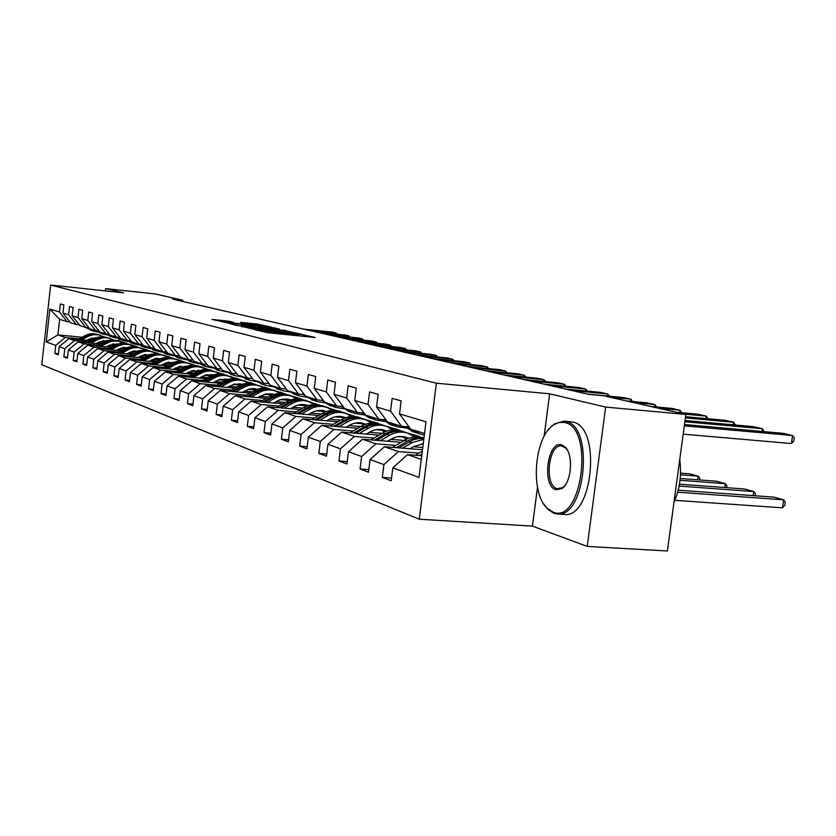 <?xml version="1.0" encoding="UTF-8"?>
<svg xmlns="http://www.w3.org/2000/svg" width="836" height="836" viewBox="0 0 836 836"><rect width="100%" height="100%" fill="white"/><g stroke="black" fill="none" stroke-linecap="round" stroke-linejoin="round"><path stroke-width="1.25" d="M255.074 329.739L267.844 332.749L315.224 337.472L301.691 334.494L293.54 334.39L255.074 329.739M229.158 321.233L212.041 319.436L225.72 322.456L270.958 327.022L256.736 323.971L240.611 322.382L265.043 326.092L260.654 325.873L231.99 322.926L222.721 321.546L233.725 322.351L229.158 321.233L229.064 321.964M123.571 292.84L105.649 288.598L155.047 293.917L182.76 300.218L172.613 299.131L588.513 394.32L603.487 395.741L685.844 414.437L605.651 407.08L549.639 393.808L436.371 383.191L50.662 285.024L123.571 292.84M241.332 326.27L254.28 329.436L300.981 334.107L285.724 330.816L241.29 326.615M236.316 325.392L227.267 322.832L270.958 327.325L279.224 328.976L259.839 327.075L258.167 326.991L261.449 327.796L285.912 330.554L236.316 325.392M436.371 383.191L419.264 519.208L41.8 364.736L50.662 285.024M58.395 353.764L54.852 353.429L58.29 354.736L59.189 346.668L64.79 348.706L63.881 356.857L67.434 358.195L68.353 349.991L74.143 352.102L73.213 360.389L76.881 361.779L77.821 353.44L83.819 355.613L82.868 364.036L86.662 365.478L87.623 356.993L93.831 359.25L92.859 367.819L96.798 369.313L97.77 360.682L104.197 363.012L103.204 371.738L107.29 373.284L108.283 364.496L114.94 366.92L113.926 375.803L118.158 377.402L119.182 368.457L126.09 370.965L125.055 380.014L129.434 381.676L130.479 372.563L137.647 375.165L136.592 384.382L141.148 386.107L142.214 376.827L149.654 379.523L148.568 388.918L153.301 390.705L154.399 381.247L162.132 384.058L161.024 393.631L165.946 395.491L167.064 385.845L175.111 388.771L173.972 398.532L179.092 400.475L180.231 390.631L188.612 393.672L187.442 403.631L192.771 405.648L193.952 395.616L202.678 398.782L201.486 408.95L207.035 411.051L208.237 400.81L217.339 404.112L216.116 414.489L221.906 416.683L223.139 406.223L232.627 409.671L231.373 420.268L237.424 422.556L238.699 411.866L248.605 415.471L247.32 426.308L253.642 428.701L254.938 417.77L265.305 421.532L263.988 432.609L270.592 435.117L271.94 423.946L282.787 427.886L281.418 439.213L288.347 441.836L289.726 430.404L301.085 434.532L299.685 446.131L306.948 448.88L308.369 437.176L320.282 441.502L318.84 453.384L326.458 456.268L327.921 444.282L340.44 448.827L338.946 460.991L346.95 464.022L348.466 451.743L361.622 456.519L360.086 468.996L368.509 472.183L370.066 459.591L383.923 464.617L382.334 477.419L391.206 480.773L392.815 467.846L419.014 477.366L425.994 421.804L399.535 413.883L401.155 400.883L392.157 398.323L390.558 411.187L401.604 426.329L387.486 421.908L376.566 406.996L378.133 394.341L369.596 391.906L368.049 404.446L378.886 419.223L365.478 415.022L354.757 400.465L356.272 388.123L348.163 385.814L346.658 398.04L357.306 412.461L344.547 408.47L334.024 394.247L335.497 382.209L327.775 380.014L326.322 391.938L336.772 406.035L324.629 402.241L314.284 388.332L315.715 376.576L308.359 374.486L306.948 386.138L317.21 399.921L305.631 396.295L295.474 382.7L296.864 371.215L289.841 369.219L288.472 380.599L298.556 394.08L287.5 390.621L277.531 377.318L278.869 366.095L272.17 364.193L270.843 375.312L280.75 388.51L270.185 385.197L260.383 372.177L261.689 361.215L255.283 359.386L253.987 370.264L263.727 383.181L253.621 380.014L243.987 367.265L245.261 356.533L239.127 354.788L237.873 365.436L247.446 378.081L237.769 375.061L228.291 362.563L229.534 352.06L223.661 350.388L222.439 360.807L231.854 373.201L222.585 370.306L213.264 358.059L214.465 347.776L208.843 346.177L207.641 356.376L216.911 368.53L208.018 365.74L198.843 353.743L200.023 343.669L194.621 342.133L193.461 352.123L202.573 364.036L194.036 361.371L185.007 349.594L186.156 339.719L180.973 338.246L179.834 348.048L188.811 359.731L180.607 357.171L171.725 345.613L172.843 335.936L167.858 334.515L166.751 344.118L175.581 355.593L167.691 353.126L158.955 341.788L160.042 332.289L155.256 330.931L154.169 340.356L162.863 351.611L155.277 349.239L146.666 338.099L147.732 328.788L143.123 327.472L142.057 336.72L150.616 347.776L143.311 345.498L134.836 334.557L135.881 325.413L131.44 324.149L130.395 333.23L138.828 344.087L131.785 341.893L123.435 331.14L124.459 322.163L120.175 320.951L119.161 329.865L127.469 340.534L120.677 338.413L112.452 327.848L113.456 319.038L109.317 317.858L108.325 326.615L116.507 337.107L109.955 335.058L101.846 324.671L102.828 316.018L98.847 314.879L97.875 323.48L105.942 333.794L99.609 331.819L91.615 321.609L92.577 313.092L88.731 312.006L87.78 320.46L95.722 330.596L89.619 328.684L81.74 318.652L82.68 310.281L78.96 309.226L78.02 317.534L85.857 327.513L79.953 325.664L72.189 315.789L73.108 307.554L69.513 306.53L68.594 314.712L76.327 324.525L70.611 322.738L62.951 313.019L63.849 304.921L60.37 303.938L59.481 311.974L67.099 321.641L59.638 319.31L57.893 334.902L65.333 337.451L78.887 338.758M54.852 353.429L55.74 345.414L46.22 341.955L49.878 309.101L59.481 311.974M62.951 313.019L68.594 314.712M72.189 315.789L78.02 317.534M81.74 318.652L87.78 320.46M91.615 321.609L97.875 323.48M101.846 324.671L108.325 326.615M112.452 327.848L119.161 329.865M123.435 331.14L130.395 333.23M134.836 334.557L142.057 336.72M146.666 338.099L154.169 340.356M158.955 341.788L166.751 344.118M171.725 345.613L179.834 348.048M185.007 349.594L193.461 352.123M198.843 353.743L207.641 356.376M213.264 358.059L222.439 360.807M228.291 362.563L237.873 365.436M243.987 367.265L253.987 370.264M260.383 372.177L270.843 375.312M277.531 377.318L288.472 380.599M295.474 382.7L306.948 386.138M314.284 388.332L326.322 391.938M334.024 394.247L346.658 398.04M354.757 400.465L368.049 404.446M376.566 406.996L390.558 411.187M88.282 341.914L74.519 340.597L68.824 338.653L90.487 340.733M99.996 341.642L103.873 342.008M106.527 349.375L114.302 345.174L115.556 345.592L122.223 343.586L130.583 344.578L136.822 346.553L134.188 346.532M97.676 342.812L101.678 343.199M133.718 346.261L136.822 346.553M79.295 324.828L76.327 324.525M68.824 338.653L59.189 346.668M74.519 340.597L64.79 348.706M97.99 345.184L84.018 343.857L78.135 341.84L100.278 343.951M110.028 344.881L114.124 345.268M139.215 347.671L147.23 349.866L144.816 349.866M107.604 346.094L111.846 346.501M144.335 349.594L147.23 349.866M88.929 327.816L85.857 327.513M78.135 341.84L68.353 349.991M84.018 343.857L74.143 352.102M108.032 348.56L93.851 347.222L87.759 345.132L110.404 347.285M120.405 348.236L124.731 348.643M149.675 351.015L157.994 353.283L155.82 353.315M117.886 349.49L122.38 349.918M155.297 353.032L157.994 353.283M98.909 330.91L95.722 330.596M87.759 345.132L77.821 353.44M93.851 347.222L83.819 355.613M118.43 352.06L104.019 350.702L97.718 348.549L120.875 350.733M131.147 351.705L135.714 352.134M160.606 354.485L169.123 356.826L167.19 356.878M128.525 353.011L133.279 353.461M166.625 356.596L169.123 356.826M109.223 334.118L105.942 333.794M97.718 348.549L87.623 356.993M104.019 350.702L93.831 359.25M129.193 355.676L114.553 354.307L108.022 352.081L131.733 354.297M142.277 355.29L147.115 355.739M171.798 358.059L180.639 360.483L178.956 360.567M139.539 356.648L144.586 357.118M178.35 360.274L180.639 360.483M119.924 337.441L116.507 337.107M108.022 352.081L97.77 360.682M114.553 354.307L104.197 363.012M140.344 359.428L125.463 358.048L118.702 355.739L142.977 357.996M153.824 359.01L158.934 359.48M183.126 361.737L192.573 364.277L191.13 364.391M150.95 360.42L156.311 360.912M190.472 364.088L192.573 364.277M131.001 340.879L127.469 340.534M118.702 355.739L108.283 364.496M125.463 358.048L114.94 366.92M151.912 363.326L136.78 361.925L129.768 359.522L154.639 361.831M165.789 362.866L171.202 363.357M192.886 365.374L197.275 365.771L204.935 368.216L203.733 368.352M162.801 364.329L168.475 364.851M185.519 366.419L186.094 366.471M203.002 368.028L204.935 368.216M142.496 344.442L138.828 344.087M129.768 359.522L119.182 368.457M136.78 361.925L126.09 370.965M163.908 367.359L148.526 365.949L141.253 363.461L166.74 365.802M178.225 366.858L183.951 367.38M205.666 369.376L209.815 369.763L216.775 372.448M175.079 368.383L181.109 368.937M198.111 370.494L199.208 370.588M215.949 372.125L217.757 372.292M154.43 348.142L150.616 347.776M141.253 363.461L130.479 372.563M148.526 365.949L137.647 375.165M176.365 371.55L160.721 370.129L153.166 367.537L179.312 369.92M191.141 371.006L197.202 371.56M218.938 373.546L222.815 373.901L230.266 376.702M187.849 372.595L194.234 373.169M211.194 374.716L212.365 374.821M229.304 376.357L231.07 376.513M166.824 351.987L162.863 351.611M153.166 367.537L142.214 376.827M160.721 370.129L149.654 379.523M189.302 375.897L173.386 374.465L165.538 371.78L192.364 374.204M204.58 375.312L210.996 375.897M232.701 377.862L236.316 378.185L244.206 381.111M201.11 376.963L207.892 377.579M224.779 379.095L226.044 379.21M243.015 380.746L244.885 380.913M179.698 355.979L175.581 355.593M165.538 371.78L154.399 381.247M173.386 374.465L162.132 384.058M202.761 380.432L186.564 378.98L178.392 376.179L205.949 378.656M218.551 379.795L225.365 380.401M246.996 382.345L250.34 382.648L258.564 385.678M214.904 381.509L222.104 382.156M257.404 385.312L259.244 385.48M193.095 360.138L188.811 359.731M178.392 376.179L167.064 385.845M186.564 378.98L175.111 388.771M216.764 385.135L200.274 383.672L191.768 380.767L220.077 383.285M233.108 384.445L240.34 385.093M261.856 387.005L264.918 387.277L273.445 390.433M229.252 386.242L236.912 386.922M272.296 390.057L274.177 390.224M207.035 364.454L202.573 364.036M191.768 380.767L180.231 390.631M200.274 383.672L188.612 393.672M231.342 390.036L214.549 388.562L205.698 385.532L234.801 388.103M248.292 389.294L255.962 389.973M277.301 391.854L280.081 392.105L289.037 395.386M244.216 391.175L252.347 391.885M287.835 395L289.716 395.167M221.561 368.958L216.911 368.53M205.698 385.532L193.952 395.616M214.549 388.562L202.678 398.782M246.536 395.156L229.44 393.662L220.202 390.506L250.142 393.119M264.134 394.341L272.285 395.062M293.363 396.901L295.871 397.121L305.203 400.538M259.808 396.306L268.45 397.058M276.423 407.487L286.696 401.635C292.381 398.563 298.107 398.061 303.907 400.151L305.913 400.308M236.703 373.65L231.854 373.201M220.202 390.506L208.237 400.81M229.44 393.662L217.339 404.112M262.399 400.486L244.969 398.981L235.334 395.679L266.161 398.354M280.677 399.608L289.35 400.36L287.406 399.106M310.051 402.158L321.996 405.899M276.079 401.656L285.275 402.45M320.836 405.512L322.79 405.679M252.514 378.541L247.446 378.081M235.334 395.679L223.139 406.223M244.969 398.981L232.627 409.671M278.942 406.045L261.177 404.54L251.113 401.092L282.881 403.809M297.982 405.105L306.31 405.815M327.399 407.623L339.646 411.511M293.07 407.247L302.862 408.083M338.34 411.103L340.398 411.281M269.025 383.661L263.727 383.181M251.113 401.092L238.699 411.866M261.177 404.54L248.605 415.471M296.247 411.866L278.127 410.34L267.604 406.735L300.364 409.515M316.102 410.842L324.002 411.511M345.383 413.329L358.017 417.363M310.835 413.089L321.275 413.966M351.402 416.506L352.322 416.579M355.969 416.892L358.79 417.122M286.288 389.001L280.75 388.51M267.604 406.735L254.938 417.77M278.127 410.34L265.305 421.532M314.346 417.948L295.86 416.422L284.857 412.65L318.652 415.471M335.09 416.85L342.488 417.467M363.911 419.264L378.018 423.235L376.67 423.434M329.436 419.202L340.555 420.132M370.975 422.65L378.018 423.235M304.356 394.592L298.556 394.08M284.857 412.65L271.94 423.946M295.86 416.422L282.787 427.886M333.292 424.322L314.44 422.776L302.904 418.826L337.817 421.71M355.028 423.131L361.831 423.695M383.557 425.493L398.145 429.631L391.948 429.443M348.915 425.608L360.786 426.579M391.478 429.087L398.145 429.631M323.292 400.444L317.21 399.921M302.904 418.826L289.726 430.404M314.44 422.776L301.085 434.532M353.168 431L333.909 429.453L321.818 425.305L357.912 428.251M376.012 429.725L382.104 430.216M403.976 432.003L419.223 436.34L413.475 436.193M369.355 432.316L382.021 433.33M412.963 435.828L419.223 436.34M343.157 406.589L336.772 406.035M321.818 425.305L308.369 437.176M333.909 429.453L320.282 441.502M374.026 438.012L354.36 436.455L341.652 432.107L379.001 435.096M398.124 436.632L403.36 437.05M390.809 439.349L404.352 440.426M364.015 413.036L357.306 412.461M341.652 432.107L327.921 444.282M354.36 436.455L340.44 448.827M395.94 445.389L375.845 443.811L362.49 439.245L401.175 442.296M421.522 443.906L423.204 444.031M413.371 446.748L422.765 447.479M385.95 419.818L378.886 419.223M362.49 439.245L348.466 451.743M375.845 443.811L361.622 456.519M418.993 453.133L398.458 451.565L384.403 446.748L422.483 449.705M409.044 426.945L401.604 426.329M384.403 446.748L370.066 459.591M398.458 451.565L383.923 464.617M421.271 459.372L407.477 454.648L421.731 455.735M424.521 433.497L410.664 429.161L399.535 413.883M407.477 454.648L392.815 467.846M537.496 487.231L532.438 526.116L587.238 546.42L605.651 407.08M587.238 546.42L667.4 550.976L685.844 414.437M105.649 288.598L105.388 290.897M532.438 526.116L419.264 519.208M182.624 301.42L182.76 300.218M88.073 339.635L91.845 340.001M123.456 343.042L125.849 343.491M118.816 338.935L118.607 340.764L126.748 343.356M118.607 340.764L117.082 340.618M94.719 338.455L91.302 338.131M81.761 337.211L57.893 334.902L46.22 341.955M69.973 321.933L67.099 321.641M129.57 344.474L126.727 343.575M139.758 347.724L136.801 346.773M150.281 351.068L147.209 350.085M161.17 354.537L157.962 353.513M172.425 358.121L169.091 357.056M184.087 361.831L180.618 360.724M196.167 365.677L192.541 364.517M208.686 369.658L204.904 368.457M221.676 373.796L217.726 372.532M235.156 378.081L231.039 376.775M249.159 382.543L244.854 381.174M263.716 387.172L259.212 385.741M278.858 391.99L274.145 390.496M294.627 397.016L289.684 395.438M311.055 402.241L305.871 400.59M328.193 407.696L322.748 405.962M346.073 413.381L340.367 411.563M364.757 419.327L358.759 417.425M384.299 425.555L377.987 423.538M404.76 432.066L398.103 429.944M423.936 438.168L419.181 436.653M49.878 309.101L59.638 319.31M65.333 337.451L55.74 345.414M391.541 478.067L382.334 477.419M368.822 469.623L360.086 468.996M347.253 461.608L338.946 460.991M326.74 453.969L318.84 453.384M307.209 446.706L299.685 446.131M372.166 423.058L371.424 422.995M288.598 439.767L281.418 439.213M360.786 423.016L360.201 422.828M338.089 416.422L338.026 416.955M270.833 433.152L263.988 432.609M341.318 416.715L340.576 416.464M320.094 410.319L319.989 411.176M253.862 426.83L247.32 426.308M322.727 410.685L321.839 410.392M302.862 404.519L302.736 405.512M237.633 420.769L231.373 420.268M304.952 404.927L303.928 404.593M286.34 399.002L286.215 400.089M222.104 414.98L216.116 414.489M287.95 399.409L286.79 399.033M272.776 394.864L270.498 393.756L270.362 394.885M207.224 409.421L201.486 408.95M271.648 394.132L270.498 393.756M255.649 388.855L255.137 389.9M192.959 404.101L187.442 403.631M256.025 389.064L255.273 388.824M240.841 384.1L240.538 384.999M179.259 398.981L173.972 398.532M166.113 394.07L161.024 393.631M153.458 389.336L148.568 388.918M141.294 384.79L136.592 384.382M129.58 380.411L125.055 380.014M118.294 376.19L113.926 375.803M107.416 372.114L103.204 371.738M96.924 368.185L92.859 367.819M86.787 364.391L82.868 364.036M77.006 360.734L73.213 360.389M67.538 357.191L63.881 356.857M549.639 393.808L544.1 436.423M253.287 329.05L296.362 333.48L256.903 328.799L251.385 328.538L253.256 329.321M241.28 325.162L258.178 327.493L241.28 325.162M674.851 500.325L782.506 507.828L783.614 499.813L677.683 492.205M415.429 455.254L422.305 451.179M678.215 490.199L773.896 497.127L783.614 499.813L785.265 502.06L784.826 505.257L782.506 507.828M421.94 454.073L419.442 455.557M684.475 424.531L782.757 433.288L792.559 435.493L791.441 443.55L793.751 441.094L794.2 437.876L792.559 435.493L684.297 425.879M683.179 434.166L791.441 443.55M553.004 512.081C581.856 524.914 594.678 427.771 564.708 422.483L559.065 422.399L553.474 424.97C534.298 436.935 529.93 492.477 546.963 508.079L553.004 512.081M549.189 428.889L554.299 424.019L563.861 421.125L565.815 421.459C594.772 426.151 585.43 519.762 556.619 513.879L553.829 513.241L547.643 509.134L543.755 503.993M555.919 489.739C541.529 486.082 547.528 439.903 561.771 444.94L565.146 447.051C573.663 454.638 571.469 482.79 561.907 488.6L555.919 489.739M567.383 450.144L565.805 448.127L561.583 445.933C548.374 443.655 543.933 485.486 557.037 488.705L562.722 487.628L564.822 485.685M679.741 459.622C681.737 474.973 679.814 489.196 673.983 502.258M563.861 421.125L572.89 422.075C601.983 426.778 592.651 520.222 563.704 514.328L557.622 513.941M410.006 448.733L413.695 446.549L423.225 443.791M753.215 495.623L753.779 491.558L679.125 486.071M402.628 448.159L411.949 442.662L423.789 439.339M392.554 447.375L404.624 440.269C411.019 436.674 417.446 436.037 423.915 438.377M679.459 484.18L744.5 488.987L753.779 491.558L755.451 493.762L755.169 495.769M398.782 447.866L413.203 439.83L418.522 438.576L423.873 438.639M423.904 438.409C418.251 437.186 412.744 438.106 407.393 441.168L396.368 447.678M387.622 441.22L391.217 439.109C396.546 436.131 401.897 435.65 407.268 437.677L408.72 438.336M724.77 487.534L725.303 483.678L680.013 480.282M380.39 440.656L389.503 435.305C395.888 431.742 402.294 431.157 408.741 433.56L414.551 437.05M370.808 439.893L382.543 433.027C388.876 429.495 395.24 428.92 401.635 431.292M680.201 478.495L716.452 481.222L725.303 483.678L726.996 485.852L726.745 487.681M402.492 436.507L406.191 439.422M376.733 440.363L386.838 434.438C393.202 430.885 399.598 430.3 406.014 432.693M407.958 438.628L404.781 436.894M403.83 431.961C397.549 429.798 391.332 430.446 385.177 433.894L374.434 440.185M403.903 436.705L407.341 438.89M685.029 420.487L753.09 426.621L762.442 428.732L762.066 431.449M405 426.611L412.556 431.585L415.367 432.473M413.705 430.112L419.923 433.905L424.322 435.117M684.851 421.752L762.442 428.732L764.031 431.616M406.975 426.778L415.335 432.463L418.188 433.361M419.944 433.915L410.904 429.244M410.371 428.774L408.229 426.872M685.541 416.694L724.77 420.268L733.705 422.274L733.35 424.845M382.689 419.536L390.297 424.573L393.014 425.43M391.206 423.079L397.309 426.778L406.777 428.157M685.374 417.885L733.705 422.274L735.325 425.022M384.57 419.693L392.951 425.409L395.741 426.287M397.372 426.809L388.541 422.243M366.314 434.083L369.836 432.024C375.061 429.129 380.307 428.669 385.574 430.655L386.64 431.125M697.611 479.812L698.102 476.154L680.462 474.806M359.229 433.518L368.143 428.314C374.403 424.845 380.683 424.28 387.005 426.632L392.523 429.892M350.106 432.787L361.518 426.151C367.715 422.713 373.932 422.149 380.202 424.458M680.525 473.113L689.648 473.813L698.102 476.154L699.816 478.286L699.586 479.958M380.997 429.516L384.361 432.066M355.749 433.236L365.614 427.489C371.832 424.04 378.091 423.465 384.382 425.796M385.971 431.366L383.181 429.892M382.292 425.096C376.137 422.985 370.055 423.612 364.026 426.966L353.555 433.058M382.345 429.714L385.417 431.595M346.031 427.28L349.469 425.284C354.589 422.452 359.731 422.013 364.904 423.967L365.614 424.27M339.071 426.715L347.807 421.657C353.941 418.272 360.107 417.728 366.304 420.038L371.539 423.089M330.387 426.005L341.496 419.588C347.546 416.244 353.638 415.701 359.783 417.958M360.515 422.859L363.566 425.085M335.758 426.444L345.393 420.863C351.475 417.509 357.599 416.965 363.764 419.223M365.029 424.469L362.584 423.225M361.779 418.564C355.739 416.506 349.782 417.101 343.878 420.372L333.679 426.276M361.789 423.058L364.527 424.667M326.677 420.79L330.053 418.846C335.069 416.098 340.116 415.67 345.195 417.582L345.561 417.739M319.854 420.226L328.412 415.304C334.421 412.002 340.471 411.49 346.564 413.747L351.528 416.6M311.567 419.547L322.382 413.329C328.308 410.079 334.275 409.556 340.304 411.751M340.973 416.506L343.732 418.449M316.698 419.965L326.113 414.551C332.059 411.281 338.058 410.758 344.098 412.953M345.059 417.906L342.948 416.861M342.206 412.326C336.281 410.319 330.439 410.894 324.671 414.071L314.702 419.808M342.196 416.704L344.61 418.084M675.958 412.19L697.715 414.196L706.253 416.109L705.929 418.554M361.476 412.817L369.115 417.895L371.748 418.731M369.805 416.38L375.792 420.006L384.821 421.386M684.391 414.102L706.253 416.109L707.904 418.731M365.677 415.084L374.382 419.557M375.886 420.038L367.265 415.586M363.263 412.974L365.259 414.719M650.429 406.39L671.851 408.386L680.013 410.215L679.71 412.535M341.266 406.432L348.925 411.542L351.475 412.357M349.417 409.995L355.3 413.548L363.921 414.928M658.486 408.219L680.013 410.215L681.695 412.723M345.477 408.762L354.025 413.151M355.425 413.601L347.003 409.243M625.997 400.841L647.085 402.827L654.902 404.582L654.609 406.777M321.996 400.339L329.677 405.481L332.143 406.265M329.98 403.913L335.748 407.393L344.004 408.762M633.709 402.597L654.902 404.582L656.605 406.965M326.218 402.733L334.619 407.038M335.905 407.456L327.67 403.192M308.212 414.604L311.504 412.712C316.426 410.027 321.379 409.619 326.374 411.49L326.416 411.511M301.514 414.039L309.895 409.243C315.789 406.024 321.724 405.523 327.712 407.749L332.435 410.413M337.734 416.443L338.11 417.101M293.603 413.381L304.137 407.351C309.937 404.196 315.789 403.683 321.693 405.815M322.309 410.445L324.796 412.127M298.494 413.789L307.7 408.522C313.521 405.345 319.394 404.823 325.319 406.975M325.998 411.657L324.201 410.789M323.511 406.38C317.701 404.405 311.974 404.969 306.321 408.062L296.592 413.632M323.48 410.633L325.591 411.803M587.614 394.111L623.353 397.497L630.856 399.18L630.574 401.27M303.604 394.529L305.61 396.264M305.652 396.295L313.678 400.454M311.42 398.103L317.084 401.51L324.995 402.868M609.977 397.204L630.856 399.18L632.57 401.458M307.836 396.985L316.071 401.196M317.272 401.583L309.215 397.413M290.562 408.679L293.791 406.839C298.515 404.269 303.301 403.84 308.129 405.565L306.321 405M283.989 408.125L292.203 403.443C297.982 400.308 303.813 399.827 309.696 402.001L314.179 404.509M319.436 410.34L319.916 411.166M304.471 404.655L306.687 406.108M281.095 407.884L290.102 402.753C295.808 399.66 301.566 399.159 307.376 401.259M307.784 405.69L306.279 404.99M305.642 400.684C299.946 398.762 294.324 399.305 288.786 402.325L279.287 407.728M305.589 404.833L307.418 405.815M565.397 389.033L600.593 392.387L607.793 393.996L607.521 395.992M288.169 390.83L296.028 394.895M286.027 388.98L286.727 389.576M293.687 392.554L299.257 395.898L306.833 397.236M572.42 390.631L607.793 393.996L609.517 396.191M290.259 391.478L298.358 395.616M299.466 395.982L291.576 391.896M273.675 403.025L278.712 400.298L282.672 399.169L290.635 399.89M267.217 402.471L275.274 397.905C280.948 394.832 286.675 394.373 292.454 396.515L296.728 398.876M301.932 404.519L302.496 405.491M259.975 401.855L270.007 396.17C275.566 393.171 281.199 392.69 286.884 394.728M264.458 402.231L273.267 397.246C278.848 394.226 284.501 393.735 290.207 395.783M290.353 399.984L289.131 399.441L290.583 399.911M288.545 395.24C282.955 393.348 277.437 393.881 272.003 396.828L262.713 402.085M288.472 399.284L290.029 400.099M544.079 384.152L578.752 387.476L585.66 389.033L585.409 390.935M271.439 385.595L279.13 389.576M276.716 387.246L282.192 390.516L289.475 391.844M550.809 385.689L585.66 389.033L587.394 391.123M273.435 386.222L281.398 390.266M282.432 390.611L274.71 386.619M257.509 397.602L266.203 393.86L273.874 394.467M251.166 397.058L259.076 392.596C264.646 389.597 270.268 389.148 275.943 391.258L280.018 393.474M285.17 398.96L285.818 400.057M244.227 396.452L254.019 390.935C259.474 388.008 264.991 387.538 270.571 389.534M248.522 396.828L257.143 391.959C262.619 389.012 268.157 388.541 273.759 390.548M273.665 394.54L272.703 394.122M272.17 390.025C266.674 388.176 261.26 388.688 255.931 391.561L246.85 396.682M272.076 393.975L273.382 394.634M523.597 379.46L557.769 382.763L564.404 384.257L564.164 386.075M255.419 380.579L262.953 384.476M260.477 382.167L265.858 385.375L272.849 386.681M530.076 380.944L564.404 384.257L566.108 386.263M257.331 381.174L265.158 385.156M266.109 385.469L258.543 381.561M242.012 392.408L249.504 388.959L254.175 388.583L257.822 389.273M235.773 391.865L243.537 387.507C249.013 384.581 254.531 384.152 260.111 386.211L263.998 388.312M269.119 393.651L269.829 394.843M229.127 391.279L238.699 385.918C244.039 383.055 249.452 382.606 254.938 384.55M255.377 388.709L256.871 389.607M233.244 391.645L241.688 386.901C247.059 384.027 252.493 383.567 257.99 385.521M257.666 389.325L256.965 389.022M256.464 385.02C251.072 383.212 245.753 383.714 240.528 386.514L231.645 391.499M256.359 388.886L257.415 389.409M503.93 374.956L537.59 378.238L543.975 379.669L543.745 381.415M240.057 375.772L247.446 379.596M244.906 377.287L250.204 380.443L256.924 381.728M510.148 376.388L543.975 379.669L545.636 381.592M241.897 376.346L249.588 380.244M250.476 380.547L243.057 376.712M227.141 387.423L234.404 384.079L242.419 384.288M221.017 386.89L228.636 382.627C234.017 379.763 239.441 379.345 244.927 381.373L248.637 383.358M253.705 388.562L254.489 389.837M214.643 386.326L223.985 381.101C229.231 378.311 234.55 377.862 239.932 379.763M240.34 383.828L241.614 384.57M218.583 386.671L226.869 382.042C232.126 379.241 237.466 378.792 242.868 380.704M241.405 380.223C236.097 378.447 230.882 378.938 225.751 381.676L217.057 386.535M241.27 383.996L242.106 384.393M484.995 370.63L518.184 373.88L524.318 375.249L524.109 376.921M225.323 371.163L232.565 374.904M229.973 372.616L235.177 375.709L241.656 376.984M490.983 371.999L524.318 375.249L525.948 377.099M227.078 371.706L234.644 375.542M235.47 375.824L228.197 372.062M212.866 382.648L219.91 379.398L227.643 379.513M234.832 383.985L235.397 384.654M206.847 382.104L214.329 377.935C219.617 375.134 224.957 374.737 230.349 376.733L233.892 378.603M238.918 383.682L239.754 385.041M200.724 381.561L209.867 376.482C215.009 373.744 220.234 373.316 225.521 375.176M225.898 379.136L226.964 379.743M204.517 381.895L212.626 377.381C217.799 374.643 223.034 374.204 228.343 376.075M226.932 375.615C221.718 373.88 216.597 374.35 211.56 377.026L203.043 381.77M226.796 379.304L227.413 379.586M466.781 366.461L499.489 369.679L505.404 371.006L505.195 372.605M211.163 366.732L218.269 370.411M215.636 368.133L220.756 371.174L226.995 372.417M472.549 367.777L505.404 371.006L506.982 372.783M212.856 367.255L220.296 371.027M221.07 371.288L213.932 367.6M199.156 378.05L205.99 374.894L213.41 374.925M220.62 379.241L221.3 380.035M193.231 377.517L200.588 373.441C205.781 370.693 211.027 370.306 216.336 372.271L219.722 374.037M224.717 379.001L225.542 380.328M187.348 376.984L196.293 372.03C201.351 369.366 206.471 368.937 211.675 370.766M212.01 374.632L212.887 375.113M190.984 377.308L198.947 372.898C204.015 370.223 209.167 369.794 214.382 371.633M213.023 371.184C207.903 369.481 202.866 369.94 197.923 372.563L189.573 377.182M449.235 362.437L481.484 365.635L487.179 366.91L486.98 368.446M197.568 362.469L204.538 366.084M201.863 363.817L206.9 366.805L212.919 368.028M454.784 363.712L487.179 366.91L488.726 368.613M199.187 362.981L206.513 366.68M207.224 366.931L200.222 363.305M185.968 373.629L188.79 372.062L199.773 370.526M206.952 374.685L207.756 375.604M180.148 373.096L187.369 369.104C192.479 366.429 197.641 366.043 202.866 367.976L206.095 369.658M211.059 374.518L211.738 375.563M174.484 372.584L183.241 367.756C188.204 365.144 193.241 364.736 198.351 366.523M198.665 370.296L199.344 370.672M177.984 372.908L185.791 368.592C190.775 365.969 195.823 365.551 200.953 367.349M206.461 375.479L205.99 374.894M199.658 366.92C194.61 365.248 189.667 365.698 184.808 368.268L176.626 372.783M432.316 358.571L464.116 361.737L469.613 362.97L469.424 364.444M184.484 358.383L191.319 361.915M188.622 359.668L193.576 362.605L199.386 363.806M437.677 359.793L469.613 362.97L471.117 364.611M186.041 358.863L193.252 362.5M193.91 362.73L187.045 359.177M173.282 369.376L176.051 367.85L186.606 366.283M193.806 370.317L194.715 371.33M167.545 368.854L174.651 364.945C179.667 362.312 184.756 361.946 189.897 363.848L192.991 365.436M197.913 370.202L198.445 371.006M162.1 368.352L170.669 363.639C175.55 361.079 180.492 360.682 185.529 362.437M165.465 368.666L173.136 364.444C178.026 361.883 182.99 361.476 188.037 363.232M193.461 371.215L192.886 370.494M186.783 362.824L181.558 361.852L176.218 362.49L164.159 368.54M416.004 354.84L447.365 357.975L452.673 359.166L452.495 360.577M171.882 354.433L178.601 357.912M175.79 355.613L180.754 358.571L186.355 359.752M421.177 356.021L452.673 359.166L454.136 360.744M173.397 354.913L180.492 358.487M181.099 358.696L174.348 355.206M161.055 365.28L163.783 363.785L173.972 362.218M181.14 366.105L182.143 367.213M155.412 364.757L162.403 360.933C167.336 358.351 172.341 357.996 177.399 359.867L180.367 361.371M185.258 366.053L185.655 366.638M150.166 364.277L158.568 359.679C163.354 357.171 168.224 356.784 173.167 358.498M153.416 364.58L160.94 360.452C165.747 357.933 170.628 357.547 175.591 359.271M180.952 367.108L180.262 366.272M174.379 358.874L169.238 357.912L163.992 358.539L152.152 364.465M179.688 366.398L180.189 367.035M400.256 351.235L431.188 354.339L436.308 355.488L436.141 356.847M159.76 350.639L166.354 354.056M163.386 351.663L168.402 354.673L173.825 355.833M405.251 352.374L436.308 355.488L437.74 357.014M161.212 351.099L168.193 354.61M168.757 354.809L162.132 351.381M149.278 361.33L151.964 359.867L161.776 358.299M168.935 362.051L170.042 363.252M143.729 360.818L150.595 357.066C155.454 354.537 160.376 354.192 165.361 356.031L168.203 357.463M138.671 360.347L150.877 354.255L156.133 353.68L161.264 354.704M141.796 360.64L153.176 354.997L158.443 354.422L163.595 355.446M168.882 363.148L168.088 362.197M162.424 355.07L157.367 354.13L152.215 354.736L140.584 360.525M167.545 362.322L168.151 363.075M385.051 347.755L415.565 350.827L420.518 351.946L420.351 353.252M148.066 346.982L154.545 350.336M151.431 347.86L156.499 350.932L161.745 352.071M389.869 348.852L420.518 351.946L421.908 353.409M149.466 347.421L156.342 350.88M156.865 351.068L150.355 347.692M137.919 357.526L140.552 356.094L149.978 354.527M157.178 358.153L158.359 359.428M132.454 357.014L139.215 353.335C143.991 350.859 148.839 350.524 153.751 352.332L156.468 353.701M127.574 356.564L139.56 350.608L144.722 350.044L149.769 351.047M155.005 358.613L155.402 359.156M130.594 356.847L141.775 351.319L146.958 350.754L152.027 351.768M157.241 359.323L156.363 358.289M150.898 351.392L145.924 350.472L140.845 351.068L129.423 356.732M155.841 358.393L156.531 359.261M370.358 344.39L400.465 347.442L405.251 348.518L405.094 349.772M136.791 343.45L143.165 346.752M139.915 344.192L145.015 347.316L150.093 348.434M375.009 345.456L405.251 348.518L406.609 349.929M138.139 343.878L144.91 347.274M145.391 347.452L138.943 344.098M126.967 353.858L129.549 352.447L138.671 350.869M145.819 354.401L147.084 355.739M121.575 353.346L128.232 349.741C132.934 347.306 137.71 346.982 142.548 348.769L145.15 350.065M116.862 352.907L128.639 347.076L133.718 346.522L138.682 347.515M143.74 354.809L144.231 355.478M119.778 353.179L131.785 347.536L136.895 347.285L140.856 348.204M146.018 355.645L145.046 354.516M139.769 347.849L134.868 346.94L129.873 347.525L118.649 353.074M144.544 354.61L145.328 355.572M356.146 341.14L385.866 344.16L390.496 345.205L390.339 346.417M125.902 340.043L132.172 343.282M128.807 340.66L133.938 343.826L138.86 344.923M360.65 342.164L390.496 345.205L391.812 346.564M127.208 340.451L133.885 343.805M134.324 343.962L127.866 340.576M116.382 350.305L118.931 348.925L127.709 347.358M134.868 350.775L136.028 351.966M111.073 349.803L118.566 345.79L123.592 344.327L128.754 344.463L134.23 346.553M114.302 345.174L121.074 343.168L127.981 344.098M132.861 351.141L133.446 351.914M109.338 349.647L120.154 344.338L125.17 343.795L130.071 344.766M135.16 352.081L134.115 350.88M133.635 350.963L134.502 352.019M115.556 345.592L108.252 349.542M342.405 337.995L371.727 340.983L376.21 341.997L376.064 343.168M115.389 336.751L121.554 339.938M118.075 337.263L123.247 340.451L128.012 341.527M346.762 338.988L376.21 341.997L377.496 343.314M116.612 337.117L123.226 340.451M123.634 340.597L117.176 337.169M106.162 346.877L108.659 345.529L117.124 343.962M124.282 347.274L125.337 348.33M100.926 346.386L109.255 342.029L113.247 341.004L118.346 341.151L123.676 343.168M96.537 345.968L107.886 340.388L112.808 339.855L117.625 340.806M122.349 347.609L123.017 348.487M99.254 346.229L109.892 341.025L114.825 340.492L119.652 341.454M124.679 348.643L123.55 347.368M118.639 341.119L113.884 340.242L109.046 340.795L98.199 346.125M123.091 347.442L124.041 348.581M329.102 334.943L358.048 337.911L362.385 338.893L362.249 340.022M105.231 333.574L111.292 336.709M107.719 333.972L112.912 337.201L117.531 338.256M333.313 335.915L362.385 338.893L363.639 340.158M106.297 333.836L112.923 337.201L106.851 333.888M113.309 337.347L111.679 336.814M96.276 343.565L98.742 342.237L106.883 340.68M114.051 343.889L115.002 344.819M91.124 343.073L98.387 339.207L103.256 337.796L108.272 337.943L113.466 339.897M86.871 342.676L98.031 337.201L102.88 336.678L107.625 337.619M112.181 344.192L112.944 345.163M89.504 342.927L100.926 337.598L105.796 337.368L109.579 338.246M114.396 345.122L113.351 343.972M108.596 337.922L103.915 337.054L99.15 337.598L88.48 342.823M112.902 344.045L113.926 345.258M316.217 331.996L344.798 334.943L348.999 335.884L348.863 336.971M95.408 330.502L101.375 333.585M97.707 330.795L102.922 334.055L107.405 335.09M320.303 332.927L348.999 335.884L350.221 337.117M96.339 330.659L102.953 334.066M103.319 334.201L96.871 330.711M86.714 340.367L89.138 339.061L96.986 337.514M104.145 340.628L105.002 341.433M81.635 339.876L88.783 336.072L93.59 334.693L98.533 334.839L103.601 336.73M77.518 339.479L88.491 334.118L93.266 333.606L97.937 334.536M102.358 340.9L103.183 341.945M80.068 339.729L90.361 334.724L95.147 334.212L99.839 335.142M104.427 341.715L103.476 340.701M98.888 334.828L94.269 333.972L89.577 334.505L79.075 339.635M103.047 340.764L104.051 341.914M303.729 329.133L331.955 332.059L336.02 332.968L335.894 334.024M85.899 327.513L91.782 330.565M88.031 327.733L93.256 331.004L97.613 332.028M307.69 330.042L336.02 332.968L337.221 334.16M86.704 327.597L93.308 331.025M93.663 331.16L87.216 327.649M269.965 332.968L270.08 331.996M273.759 333.355L273.884 332.383M280.76 334.066L280.959 332.477M282.15 334.212L282.317 332.801M293.426 335.351L293.54 334.39M297.188 335.738L297.302 334.766M303.949 336.427L304.137 334.839M285.609 331.746L285.724 330.816M289.026 332.164L289.131 331.296M270.854 328.203L270.958 327.325M274.198 328.548L274.292 327.796M258.24 327.775L258.324 327.043M256.642 324.807L256.736 323.971M259.912 325.204L260.006 324.431M225.783 321.63L225.887 320.773M409.149 441.742L411.949 442.662M404.624 440.269L407.393 441.168M386.838 434.438L389.503 435.305M382.543 433.027L385.177 433.894M408.971 428.544L406.202 427.677M386.702 421.574L384.069 420.748M365.614 427.489L368.143 428.314M361.518 426.151L364.026 426.966M345.393 420.863L347.807 421.657M341.496 419.588L343.878 420.372M326.113 414.551L328.412 415.304M322.382 413.329L324.671 414.071M365.395 414.907L363.002 414.154M344.463 408.355L342.927 407.874M324.546 402.126L323.783 401.886M307.7 408.522L309.895 409.243M304.137 407.351L306.321 408.062M290.102 402.753L292.203 403.443M286.696 401.635L288.786 402.325M273.267 397.246L275.274 397.905M270.007 396.17L272.003 396.828M257.143 391.959L259.076 392.596M254.019 390.935L255.931 391.561M241.688 386.901L243.537 387.507M238.699 385.918L240.528 386.514M226.869 382.042L228.636 382.627M223.985 381.101L225.751 381.676M212.626 377.381L214.329 377.935M209.867 376.482L211.56 377.026M198.947 372.898L200.588 373.441M196.293 372.03L197.923 372.563M185.791 368.592L187.369 369.104M183.241 367.756L184.808 368.268M173.136 364.444L174.651 364.945M170.669 363.639L172.174 364.13M160.94 360.452L162.403 360.933M158.568 359.679L160.021 360.149M149.184 356.606L150.595 357.066M146.906 355.854L148.296 356.314M151.64 348.027L150.929 347.807M137.856 352.896L139.215 353.335M135.651 352.165L136.999 352.614M140.229 344.463L139.142 344.118M126.915 349.312L128.232 349.741M124.783 348.612L126.09 349.04M129.225 341.015L127.908 340.607M116.35 345.853L117.625 346.261M118.597 337.692L117.322 337.295M106.151 342.509L107.374 342.906M104.166 341.861L105.378 342.258M108.325 334.484L107.102 334.097M96.286 339.28L97.467 339.667M94.363 338.643L95.534 339.029M98.408 331.38L97.216 331.004M86.735 336.156L87.884 336.521M84.875 335.539L86.014 335.915M86.934 327.785L86.15 327.545M88.804 328.37L87.655 328.015M279.214 333.909L279.36 332.697M302.507 336.281L302.642 335.079M236.64 325.465L236.692 324.943M565.805 448.127L565.146 447.051M562.722 487.628L561.907 488.6M546.963 508.079L547.643 509.134M553.474 424.97L554.299 424.019M407.268 437.677L405.011 436.946M412.556 431.585L415.335 432.463M417.112 433.017L419.923 433.905M390.297 424.573L392.951 425.409M394.634 425.942L397.309 426.778M385.574 430.655L383.358 429.934M364.904 423.967L362.73 423.256M345.195 417.582L343.053 416.892M369.115 417.895L371.644 418.7M373.243 419.202L375.792 420.006M348.925 411.542L351.339 412.305M352.865 412.785L355.3 413.548M329.677 405.481L331.976 406.202M333.428 406.662L335.748 407.393M326.374 411.49L324.274 410.81M311.285 399.681L313.479 400.371M314.879 400.81L317.084 401.51M293.708 394.143L295.808 394.811M297.135 395.229L299.257 395.898M276.883 388.844L278.89 389.482M280.165 389.879L282.192 390.516M273.821 394.487L272.724 394.132M260.769 383.776L262.692 384.382M263.915 384.759L265.858 385.375M257.77 389.283L256.997 389.043M245.314 378.907L247.163 379.492M248.334 379.857L250.204 380.443M230.496 374.235L232.272 374.789M233.39 375.145L235.177 375.709M216.252 369.752L217.956 370.285M219.042 370.63L220.756 371.174M202.573 365.436L204.214 365.959M205.248 366.283L206.9 366.805M189.406 361.298L190.984 361.789M191.987 362.103L193.576 362.605M176.741 357.306L178.256 357.787M179.218 358.09L180.754 358.571M164.535 353.461L165.998 353.921M166.928 354.213L168.402 354.673M152.769 349.751L154.179 350.2M155.078 350.483L156.499 350.932M141.42 346.177L142.789 346.606M143.646 346.877L145.015 347.316M130.468 342.729L131.785 343.147M132.621 343.408L133.938 343.826M119.893 339.395L121.168 339.803M121.962 340.053L123.247 340.451M109.673 336.176L110.895 336.563M99.787 333.062L100.978 333.439M101.731 333.679L102.922 334.055M90.225 330.053L91.375 330.419M92.096 330.648L93.256 331.004"/></g></svg>
